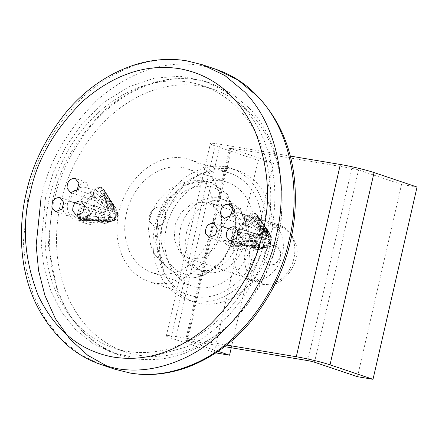 <?xml version="1.0" encoding="UTF-8"?>
<svg xmlns="http://www.w3.org/2000/svg" width="439" height="439" viewBox="0 0 439 439"><rect width="100%" height="100%" fill="white"/><g stroke="black" fill="none" stroke-linecap="round" stroke-linejoin="round"><path stroke-width="0.33" stroke-dasharray="2.19 1.65" d="M234.036 246.455A30.862 24.419 -71.4 0 0 248.381 279.769A30.862 24.419 -71.4 0 0 282.42 254.587A30.862 24.419 -71.4 0 0 268.075 221.272A30.862 24.419 -71.4 0 0 234.036 246.455M245.5 250.318A30.862 24.419 -71.4 0 0 259.844 283.627A30.862 24.419 -71.4 0 0 293.883 258.445A30.862 24.419 -71.4 0 0 279.539 225.136A30.862 24.419 -71.4 0 0 245.5 250.318M224.609 346.64L187.579 340.417L231.616 148.152L351.804 168.346A4.944 0.379 12.9 0 1 358.548 169.959L401.542 184.435L417.05 187.041M290.228 156.064L220.148 144.294A24.727 1.893 12.9 0 0 210.374 143.597A24.727 1.893 12.9 0 0 215.094 145.863L258.088 160.339L273.596 162.94L230.601 148.464A4.944 0.379 12.9 0 1 229.657 148.014A4.944 0.379 12.9 0 1 231.616 148.152M226.65 345.049L176.116 336.559L220.148 144.294M215.812 352.896L171.062 338.129A24.727 1.893 12.9 0 1 166.343 335.862A24.727 1.893 12.9 0 1 176.116 336.559M218.112 351.354L186.57 340.73A4.944 0.379 12.9 0 1 185.626 340.28A4.944 0.379 12.9 0 1 187.579 340.417M231.271 347.759L273.596 162.94M214.056 352.605L258.088 160.339M357.505 376.7L401.542 184.435M274.304 245.577A9.894 7.825 108.6 0 1 275.258 245.818A9.894 7.825 108.6 0 1 279.698 257.095A9.894 7.825 108.6 0 1 269.897 264.805A9.894 7.825 108.6 0 1 268.942 264.569A9.894 7.825 108.6 0 1 264.498 253.287A9.894 7.825 108.6 0 1 274.304 245.577M274.759 245.736A9.894 7.825 108.6 0 1 275.714 245.972A9.894 7.825 108.6 0 1 280.159 257.249A9.894 7.825 108.6 0 1 270.358 264.958A9.894 7.825 108.6 0 1 269.403 264.722A9.894 7.825 108.6 0 1 264.958 253.446A9.894 7.825 108.6 0 1 274.759 245.736M265.952 284.187L263.087 283.468L253.907 276.855L248.732 264.311L249.764 249.61L255.717 237.543L267.395 228.077L282.025 227.226L291.309 233.965L296.007 244.309C302.345 261.726 281.284 289.674 265.952 284.187M234.25 210.896C237.965 225.673 234.294 241.697 223.242 258.966C210.001 273.925 196.979 280.055 184.161 277.355L179.386 276.158L174.7 274.139L161.492 261.397L155.022 240.325L157.864 217.475L167.094 199.619L183.738 185.192L205.995 181.192L210.95 182.421L226.645 193.945L234.25 210.896M234.821 211.093C238.536 225.865 234.865 241.889 223.813 259.158C210.577 274.117 197.55 280.247 184.731 277.547L179.963 276.356L164.79 265.513L155.993 244.188L157.914 219.357L167.671 199.811L186.679 184.237L199.081 181.06L211.521 182.613L227.221 194.137L234.821 211.093M191.431 259.092L188.567 258.379L179.463 251.871L174.184 239.079L175.337 224.181L181.192 212.449L192.595 203.109L207.504 202.132L216.921 209.046L221.481 219.22L221.536 233.049L214.88 248.057L203.037 257.589L191.431 259.092M233.987 213.332C237.406 226.93 234.031 241.669 223.863 257.556C211.686 271.318 199.701 276.96 187.908 274.474C174.19 272.273 165.344 261.814 161.371 243.096C160.235 227.078 163.846 213.694 172.209 202.955C182.366 189.341 195.487 183.963 211.571 186.822C223.928 191.651 231.397 200.486 233.987 213.332M270.226 245.406A69.241 54.782 -71.4 0 0 238.042 170.667A69.241 54.782 -71.4 0 0 161.673 227.166A69.241 54.782 -71.4 0 0 193.857 301.906A69.241 54.782 -71.4 0 0 270.226 245.406M263.779 243.233A69.241 54.782 -71.4 0 0 231.594 168.494A69.241 54.782 -71.4 0 0 155.219 224.998A69.241 54.782 -71.4 0 0 187.404 299.733A69.241 54.782 -71.4 0 0 263.779 243.233M186.794 231.391A37.189 29.424 -71.4 0 0 204.08 271.532A37.189 29.424 -71.4 0 0 245.105 241.187A37.189 29.424 -71.4 0 0 227.819 201.04A37.189 29.424 -71.4 0 0 186.794 231.391M180.347 229.218A37.189 29.424 -71.4 0 0 197.632 269.365A37.189 29.424 -71.4 0 0 238.657 239.014A37.189 29.424 -71.4 0 0 221.366 198.867A37.189 29.424 -71.4 0 0 180.347 229.218M259.904 242.58A64.292 50.869 -71.4 0 0 230.014 173.185A64.292 50.869 -71.4 0 0 159.099 225.646A64.292 50.869 -71.4 0 0 188.984 295.046A64.292 50.869 -71.4 0 0 259.904 242.58M219.774 229.07A64.292 50.869 -71.4 0 0 189.889 159.67A64.292 50.869 -71.4 0 0 118.969 212.136A64.292 50.869 -71.4 0 0 148.854 281.536A64.292 50.869 -71.4 0 0 219.774 229.07M166.54 226.897A54.798 43.357 -71.4 0 0 192.013 286.047A54.798 43.357 -71.4 0 0 252.458 241.335A54.798 43.357 -71.4 0 0 226.985 182.185A54.798 43.357 -71.4 0 0 166.54 226.897M126.416 213.387A54.798 43.357 -71.4 0 0 151.889 272.537A54.798 43.357 -71.4 0 0 212.328 227.819A54.798 43.357 -71.4 0 0 186.855 168.669A54.798 43.357 -71.4 0 0 126.416 213.387M266.468 234.98A138.477 109.569 -71.4 0 0 202.094 85.506A138.477 109.569 -71.4 0 0 49.349 198.505A138.477 109.569 -71.4 0 0 113.717 347.984A138.477 109.569 -71.4 0 0 266.468 234.98M248.008 231.88A17.011 13.461 -71.4 0 0 240.1 213.519A17.011 13.461 -71.4 0 0 221.338 227.402A17.011 13.461 -71.4 0 0 229.246 245.763A17.011 13.461 -71.4 0 0 248.008 231.88M94.478 206.089A17.011 13.461 -71.4 0 0 86.571 187.722A17.011 13.461 -71.4 0 0 67.804 201.605A17.011 13.461 -71.4 0 0 75.711 219.972A17.011 13.461 -71.4 0 0 94.478 206.089M277.931 238.843A138.477 109.569 -71.4 0 0 213.557 89.364A138.477 109.569 -71.4 0 0 60.812 202.368A138.477 109.569 -71.4 0 0 125.186 351.842A138.477 109.569 -71.4 0 0 277.931 238.843M232.802 231.26A17.011 13.461 -71.4 0 0 240.709 249.626A17.011 13.461 -71.4 0 0 259.476 235.743A17.011 13.461 -71.4 0 0 251.569 217.376A17.011 13.461 -71.4 0 0 232.802 231.26M79.267 205.468A17.011 13.461 -71.4 0 0 87.174 223.83A17.011 13.461 -71.4 0 0 105.942 209.946A17.011 13.461 -71.4 0 0 98.034 191.585A17.011 13.461 -71.4 0 0 79.267 205.468M165.201 217.892A9.894 7.825 108.6 0 1 154.292 225.964A9.894 7.825 108.6 0 1 149.694 215.286A9.894 7.825 108.6 0 1 160.603 207.213A9.894 7.825 108.6 0 1 165.201 217.892M165.662 218.046A9.894 7.825 108.6 0 1 154.753 226.118A9.894 7.825 108.6 0 1 150.154 215.439A9.894 7.825 108.6 0 1 161.064 207.373A9.894 7.825 108.6 0 1 165.662 218.046M45.469 197.857L53.399 172.187L65.943 146.461L83.141 122.443L104.449 102.013L128.764 86.856L154.517 78.131L180.017 76.243L203.674 80.82L224.691 91.092L241.774 105.47C263.312 127.299 279.045 168.516 273.848 214.616C268.547 275.835 225.503 330.677 186.476 346.909L150.604 356.967L131.332 356.874L112.143 352.671L92.898 343.539L75.717 329.744L61.482 311.86L50.825 290.788L44.065 267.675L41.178 243.76L45.469 197.857M238.575 242.619L241.263 244.841L247.843 242.262C250.598 237.554 250.137 233.789 246.449 230.958C247.327 225.608 246.246 221.278 243.206 217.969L240.352 208.19L239.639 208.015C235.397 207.954 232.829 210.643 231.946 216.081C227.671 218.156 224.757 221.816 223.21 227.056C218.551 228.483 216.46 231.819 216.937 237.071L220.433 241.34L225.361 240.402L229.948 243.705L238.575 242.619L252.902 247.448L252.101 245.396C251.915 239.233 254.422 235.908 259.614 235.425L246.449 230.958M69.653 201.26C64.994 202.686 62.903 206.023 63.381 211.274L66.876 215.544L71.804 214.605L76.397 217.909L85.018 216.822L87.707 219.045L94.286 216.465C97.046 211.757 96.58 207.993 92.892 205.161C93.776 199.811 92.689 195.481 89.649 192.172L86.801 182.394L86.082 182.218C81.841 182.158 79.278 184.846 78.389 190.285C74.114 192.359 71.2 196.019 69.653 201.26L83.986 206.083C85.55 200.837 88.458 197.177 92.722 195.108L78.389 190.285M231.946 216.081L246.274 220.905L262.868 231.836L259.268 234.706L258.132 236.467L257.567 241.033L262.582 241.006L262.84 242.043L263.449 242.509L267.664 243.755L268.8 242.8L268.992 241.724M223.21 227.056L237.543 231.88L258.428 236.017L263.471 239.211L262.582 241.006M258.05 236.67L262.824 240.04M243.206 217.969L257.534 222.798L270.309 235.139L268.591 237.647L267.938 236.177L267.06 236.012L266.451 236.391M213.7 223.424L239.496 232.105L237.543 231.88L246.274 220.905C242.015 222.974 239.101 226.634 237.543 231.88L236.418 232.105L233.844 233.658L231.858 236.528L231.09 239.875L231.194 241.499L232.099 243.98L233.049 245.149L235.589 246.356L238.382 245.972L239.689 245.225L258.917 245.626L259.954 246.466L262.637 247.404L265.304 247.563L267.713 246.773L268.02 243.634M257.567 241.033L258.099 244.172L258.917 245.626L263.449 242.509M239.496 232.105L243.091 236.934L241.34 243.59L239.689 245.225L244.282 248.529L252.902 247.448L239.689 245.225L225.361 240.402M262.868 231.836L266.155 236.555M234.53 226.919L260.782 235.787C261.649 230.42 260.568 226.09 257.534 222.798L256.53 224.499L249.95 227.078L246.455 222.809L246.46 219.264L263.482 231.6L262.862 231.825M85.018 216.822L99.351 221.651L90.725 222.732L86.137 219.429L87.784 217.793L89.54 211.137L85.94 206.308L83.986 206.083L104.065 212.624L106.101 208.415L108.482 206.303L109.075 206.034L112.395 210.314L113.558 210.16L113.394 205.573L114.392 206.039L115.133 207.01M89.649 192.172L103.983 197.001C107.012 200.294 108.093 204.623 107.226 209.99L106.057 209.628C100.866 210.111 98.363 213.436 98.545 219.599L99.351 221.651L86.137 219.429L71.804 214.605M78.186 211.011L80.079 208.064L82.636 206.379L83.986 206.083L92.722 195.108L92.903 197.012L96.399 201.281L102.973 198.702L103.983 197.001L107.226 209.99L92.892 205.161M96.048 221.091L107.604 221.283L99.351 221.651L100.229 222.765L102.649 224.022L105.536 223.725L106.929 222.952L109.673 219.478L110.441 216.131L109.865 212.827L108.17 210.555L80.979 201.122M270.989 240.934L269.37 232.774L268.245 231.825L266.643 231.293L263.482 231.6M263.411 247.497L252.902 247.448L253.621 248.397L255.959 249.764L258.84 249.615L260.19 248.946L262.418 246.745L263.674 244.018L263.982 242.229L263.521 238.882L261.896 236.495L260.782 235.787L257.534 222.798L258.319 218.183L257.205 214.978L255.224 213.239L253.967 212.838L251.552 213.041L248.732 214.858L247.75 216.114L246.46 219.264M257.929 216.4L269.579 233.087L268.284 236.5M114.135 210.819L115.66 214.38L115.693 216.328L114.886 217.261L114.091 220.658L111.1 221.443L108.032 221.426L105.569 220.301L109.646 217.157L109.163 215.62L103.944 214.594L104.048 212.624M85.051 220.076L103.439 220.844L82.285 220.587L85.051 220.076L86.137 219.429L106.748 221.053L110.54 217.415L109.646 217.157M109.525 214.578L104.065 212.624M109.569 214.589L111.605 211.274L92.722 195.108L94.028 190.581L95.181 189.055L97.672 187.354L100.416 187.041L102.561 188.013L103.818 189.439L114.03 205.825M114.996 217.201L114.634 220.378L112.697 221.064C113.915 220.828 114.42 219.621 114.222 217.437L110.54 217.415M108.921 221.547L112.856 221.042M114.886 217.261L114.222 217.437M107.604 221.283L112.697 221.064M115.693 216.328L117.125 217.437L115.715 219.5L113.871 220.735M114.431 220.466L116.061 219.209L117.246 217.404L117.674 215.615L117.471 213.058L115.83 208.113L115.15 207.027L103.983 197.001L104.531 195.421L114.958 206.648M111.605 211.274L112.274 210.424L107.934 206.604M109.081 206.034L111.281 205.447L113.394 205.573M113.558 210.16L114.145 210.802L115.424 207.367L114.815 206.445M115.66 214.38L117.608 212.8L117.213 212.295L107.226 209.99M115.891 215.357L117.795 213.535M117.586 212.728L117.795 213.53L117.471 213.058M113.531 205.617L103.588 189.094L104.729 192.09L104.531 195.421M109.163 215.62L109.437 214.918M104.081 216.273L103.95 214.611M105.08 219.538L104.081 216.279L109.146 215.977M105.563 220.301L105.08 219.544L109.498 216.998M109.772 217.234L106.079 220.812M80.085 208.064L103.944 214.594M104.295 217.42L77.527 214.353L78.18 211.016L104.048 216.037M105.755 220.521L82.285 220.587L79.684 219.516L78.729 218.463L77.632 215.703L77.527 214.358M266.127 247.431L258.659 249.676L267.351 246.97M261.342 236.061L270.654 240.61M263.521 238.882L270.627 242.597L270.649 240.616M267.581 246.839L269.458 245.171L270.786 242.712L270.237 244.106L267.713 246.773L266.522 247.322L267.812 243.727M255.959 249.764L266.188 247.415M266.045 247.448L266.478 247.333M269.809 233.8L270.106 234.217M269.508 232.988L270.106 234.228L268.35 236.643M270.314 235.134L270.989 240.951L269.03 241.379L268.591 237.647M270.627 242.597L268.937 242.46M265.304 247.563L267.664 243.755M266.874 243.678C266.522 246.043 265.628 247.316 264.196 247.503L263.894 247.503M258.467 245.022L262.917 242.13M307.772 360.611L351.804 168.346M186.57 340.73L230.601 148.464M314.511 362.224L358.548 169.959M171.062 338.129L215.094 145.863M257.792 237.812L262.731 240.21M266.16 236.572L263.471 239.211M231.858 236.528L257.622 239.151M231.09 239.875L257.556 240.638M231.194 241.499L257.583 241.417M232.099 243.98L257.731 242.712M233.049 245.149L257.874 243.382M235.589 246.356L258.225 244.501M238.382 245.972L258.642 245.324M248.94 107.884L232.055 93.639L210.835 83.229L196.996 79.766C164.773 74.778 133.637 85.254 103.593 111.199C75.963 138.784 58.98 168.477 52.636 200.266L48.285 244.572L57.383 291.617L67.957 313.177L82.334 331.604L99.801 345.789L119.309 355.085L133.149 358.548C155.455 361.445 175.622 358.372 193.643 349.318C226.052 335.456 265.452 293.34 277.508 238.048C290.733 182.948 272.828 131.206 248.94 107.884M202.675 64.829L187.404 61.005C151.845 55.495 117.487 67.057 84.332 95.686C53.849 126.13 35.104 158.891 28.107 193.972L23.305 242.86L26.17 269.03L33.342 294.767L45.014 318.56L60.878 338.897L80.156 354.547L101.672 364.804M264.037 231.446L266.868 236.083M265.151 231.254L267.06 236.012M258.017 221.486L269.864 234.152M258.319 218.183L269.628 233.219M257.205 214.978L269.37 232.774M256.371 214.012L268.69 232.105M255.224 213.239L268.224 231.814M253.967 212.838L267.686 231.567M251.552 213.041L266.643 231.293M250.126 213.711L266.018 231.232M248.732 214.858L265.332 231.243M266.182 231.243L267.28 235.984M258.28 244.633L262.84 242.043M257.825 243.173L262.676 241.708M41.008 198.313C48.005 163.231 66.744 130.471 97.233 100.026C130.383 71.403 164.74 59.841 200.299 65.345L215.571 69.17M89.441 219.983L108.032 221.426M108.954 221.547L105.053 221.3L111.094 221.443M115.292 216.948L116.061 219.209M112.867 210.127L111.248 205.452M113.75 210.254L114.145 205.886M113.893 210.385L114.738 206.363M115.907 215.544L117.718 214.276L117.904 214.594L117.806 213.53M100.229 222.765L113.344 220.916M102.649 224.022L114.59 220.373M111.918 221.097L115.715 219.5M106.929 222.952L116.22 218.935M108.861 220.949L116.955 217.788M109.673 219.478L117.284 217.069M110.441 216.131L117.668 215.637M109.865 212.827L117.707 214.183M108.17 210.555L117.394 212.822M106.414 206.742L116.867 210.78M104.795 200.25L115.814 208.081M104.729 192.09L114.387 206.045M104.372 190.603L114.804 206.434M102.561 188.013L112.993 205.479M100.416 187.041L111.929 205.397M99.077 187.009L111.281 205.447M97.672 187.354L110.639 205.551M95.181 189.055L109.421 205.902M94.028 190.581L108.724 206.187M92.854 193.736L107.555 206.884M90.538 197.852L106.101 208.415M86.17 203.339L104.515 211.137M109.218 215.406L103.955 213.683M82.636 206.379L103.983 213.266M77.632 215.703L104.455 218.007M78.729 218.463L104.926 219.231M79.684 219.516L105.184 219.725M106.095 220.998L103.439 220.844L106.386 220.965M108.197 366.752L114.574 369.144M259.97 232.538L270.654 239.052M258.346 226.047L270.276 235.995M261.896 236.495L270.726 241.28M263.976 242.235L270.194 243.952M262.418 246.745L269.047 245.659M260.19 248.946L267.938 246.614M263.115 245.533L269.458 245.171M253.621 248.397L264.717 247.563M242.992 245.78L259.915 246.444M249.599 246.894L262.637 247.404M267.302 231.435L267.603 236.028M268.245 231.825L267.938 236.177M268.981 242.246L270.726 241.697L270.934 241.944L270.984 240.934M268.8 242.8L270.237 244.106M247.75 216.114L264.744 231.309M244.089 223.649L261.54 232.566M239.727 229.136L259.268 234.706M236.418 232.105L258.132 236.467M233.844 233.658L257.808 237.718M259.844 283.627L248.381 279.769M279.539 225.136L268.075 221.272M185.626 340.28L229.657 148.014M166.343 335.862L210.374 143.597M275.258 245.818L275.714 245.972M268.942 264.569L269.403 264.722M174.7 274.139L154.879 254.872L150.764 245.522L148.393 229.048L150.577 215.659L152.679 210.045L158.397 200.338L166.842 191.602C178.294 182.635 191.344 179.161 205.995 181.192M263.087 283.468L188.567 258.379M282.025 227.226L207.504 202.132M210.95 182.421L211.521 182.613M179.963 276.356L179.386 276.158M238.042 170.667L231.594 168.494M193.857 301.906L187.404 299.733M204.08 271.532L197.632 269.365M227.819 201.04L221.366 198.867M230.014 173.185L189.889 159.67M188.984 295.046L148.854 281.536M192.013 286.047L151.889 272.537M226.985 182.185L186.855 168.669M213.557 89.364L202.094 85.506M125.186 351.842L113.717 347.984M251.569 217.376L240.1 213.519M240.709 249.626L229.246 245.763M98.034 191.585L86.571 187.722M87.174 223.83L75.711 219.972M154.292 225.964L154.753 226.118M160.603 207.213L161.064 207.373M254.702 245.538L236.698 246.394M244.282 248.529L229.948 243.705M112.143 352.671L119.309 355.085C101.058 348.934 85.638 337.196 73.055 319.866C57.701 297.192 49.881 271.395 49.585 242.487C49.475 227.918 50.968 214.073 54.052 200.947C58.963 178.141 69.137 155.889 84.579 134.186C97.321 116.961 112.488 103.286 130.098 93.156C153.2 80.584 175.644 76.156 197.418 79.871L210.835 83.229L203.674 80.82M241.263 244.841L229.8 240.984M228.889 204.333L240.352 208.19M66.876 215.544L55.413 211.686M90.725 222.732L76.397 217.909M87.707 219.045L76.243 215.187M86.801 182.394L75.332 178.536M249.95 227.078L224.153 218.392M96.399 201.281L70.602 192.595M85.94 206.308L60.148 197.621M269.069 232.346L269.398 232.818M115.32 207.208L117.608 212.8M117.904 214.594L117.246 217.404M270.347 235.282L270.1 234.223M270.94 241.944L270.786 242.712M220.433 241.34L208.964 237.483"/><path stroke-width="0.66" d="M226.65 345.049L296.303 356.748A24.727 1.893 12.9 0 1 330.024 364.831L373.013 379.307L357.505 376.7L314.511 362.224A4.944 0.379 12.9 0 0 307.772 360.611L224.609 346.64M296.303 356.748L340.34 164.482L290.228 156.064M340.34 164.482A24.727 1.893 12.9 0 1 374.055 172.565L417.05 187.041L373.013 379.307M218.112 351.354L229.564 355.206L215.812 352.896M229.564 355.206L231.271 347.759M236.374 238.404L229.8 240.984L226.304 236.709C226.118 230.546 228.626 227.226 233.817 226.743L234.53 226.919L238.125 231.748L236.374 238.404M228.17 204.151L228.889 204.333L232.483 209.156L230.733 215.812L224.153 218.392L220.658 214.122C220.477 207.96 222.985 204.634 228.17 204.151M59.43 197.446C54.238 197.929 51.736 201.249 51.917 207.411L55.413 211.686L61.992 209.107L63.743 202.45L60.148 197.621L59.43 197.446M72.748 210.912L76.243 215.187L82.823 212.608L84.573 205.946L80.979 201.122L80.26 200.947C75.069 201.43 72.567 204.75 72.748 210.912M77.176 190.016L78.927 183.359L75.332 178.536L74.619 178.355C69.428 178.838 66.92 182.163 67.107 188.326L70.602 192.595L77.176 190.016M212.986 223.242L213.7 223.424L217.289 228.209L215.544 234.903L208.964 237.483L205.474 233.208C205.265 227.023 207.773 223.703 212.986 223.242M330.024 364.831L374.055 172.565M113.416 357.083C146.752 362.246 178.958 351.409 210.04 324.569C238.624 296.029 256.195 265.315 262.752 232.423C271.187 199.849 268.465 165.728 254.593 130.054C237.653 95.148 212.608 74.69 179.469 68.687C146.132 63.523 113.92 74.361 82.839 101.2C54.26 129.741 36.689 160.454 30.126 193.347C21.698 225.92 24.419 260.042 38.292 295.716C55.232 330.622 80.271 351.074 113.416 357.083M101.672 364.804L116.944 368.628C138.334 372.327 160.581 368.93 183.7 358.443C233.383 335.884 267.45 279.467 276.241 235.655C287.424 192.249 280.768 128.995 244.715 92.031L224.922 75.546L202.675 64.829L186.838 60.862C170.134 58.025 152.898 59.309 135.13 64.703C108.784 73.286 85.973 88.897 66.701 111.55C45.744 137.495 32.25 164.669 26.219 193.067C21.934 211.022 20.529 230.113 21.999 250.34C25.308 290.558 41.354 322.989 70.136 347.628C79.876 355.288 90.39 361.012 101.672 364.804L114.574 369.144L129.845 372.969C151.23 376.667 173.482 373.276 196.595 362.784C246.284 340.225 280.351 283.808 289.142 240.001C300.325 196.595 293.669 133.335 257.616 96.371L237.823 79.893L215.571 69.17L202.675 64.829M41.008 198.313L36.152 245.33L38.555 270.528L44.926 295.474L55.473 318.818L70.015 339.193L87.915 355.42L108.197 366.752M114.574 369.144L130.268 373.073C148.272 376.13 166.842 374.374 185.982 367.811C211.291 358.548 233.136 342.804 251.525 320.574C271.648 295.024 284.659 268.394 290.552 240.682C294.673 223.369 296.144 204.98 294.97 185.521C292.226 145.797 277.042 113.388 249.412 88.294C239.068 79.646 227.786 73.269 215.571 69.17"/></g></svg>
